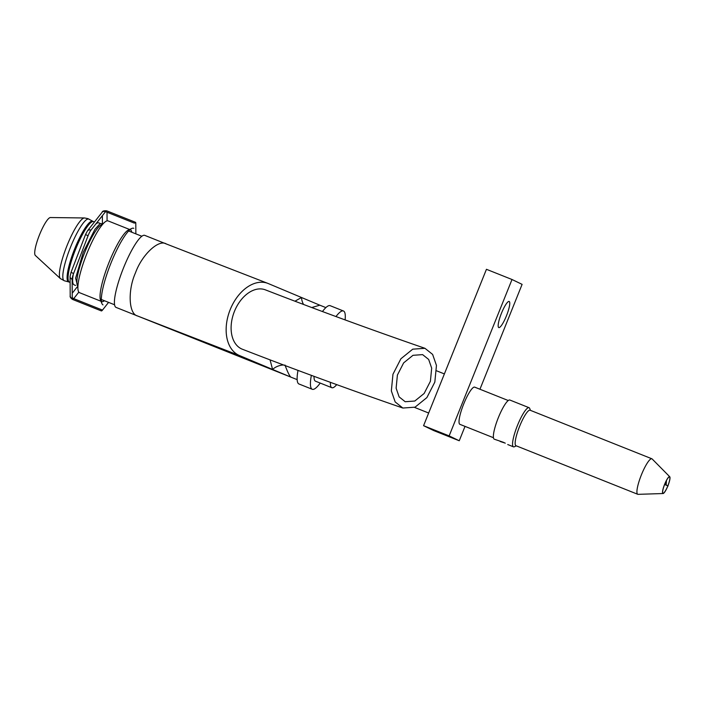 <?xml version="1.0" encoding="UTF-8"?>
<svg xmlns="http://www.w3.org/2000/svg" width="705" height="705" viewBox="0 0 705 705"><rect width="100%" height="100%" fill="white"/><g stroke="black" fill="none" stroke-linecap="round" stroke-linejoin="round"><path stroke-width="1.06" d="M252.848 361.304L258.444 363.621L252.848 361.304M103.071 223.864L100.136 223.564L94.963 229.284L83.225 252.337L75.62 278.158L77.867 287.058M50.443 217.537A20.454 4.071 111.7 0 0 39.392 235.091A20.454 4.071 111.7 0 0 35.329 255.43L60.366 278.581A32.721 6.512 111.7 0 1 61.291 262.806A32.721 6.512 111.7 0 1 84.538 217.968L50.443 217.537M77.903 286.283A33.364 6.636 -68.3 0 1 84.494 253.077A33.364 6.636 -68.3 0 1 102.56 224.454M74.166 284.873A33.364 6.636 -68.3 0 1 74.078 284.846A33.364 6.636 -68.3 0 1 73.999 284.802A33.364 6.636 -68.3 0 1 73.285 274.351M95.801 224.014A33.364 6.636 -68.3 0 1 98.797 222.868A33.364 6.636 -68.3 0 1 98.876 222.903M104.472 300.744A38.634 7.685 -68.3 0 1 101.696 301.529A38.634 7.685 -68.3 0 1 101.599 301.484A38.634 7.685 -68.3 0 1 101.414 301.379M103.018 304.886A41.26 8.204 -68.3 0 1 101.89 303.52L100.551 300.207A38.634 7.685 -68.3 0 1 108.87 262.798A38.634 7.685 -68.3 0 1 128.574 229.936L131.826 228.455A41.26 8.204 -68.3 0 1 133.791 228.323M130.002 229.68A38.634 7.685 -68.3 0 1 130.319 229.768A38.634 7.685 -68.3 0 1 130.416 229.812A38.634 7.685 -68.3 0 1 131.791 232.245M101.89 303.52A41.26 8.204 -68.3 0 1 110.782 263.564A41.26 8.204 -68.3 0 1 131.826 228.455M108.262 220.973A38.634 7.685 111.7 0 0 108.165 220.929A38.634 7.685 111.7 0 0 86.812 253.721A38.634 7.685 111.7 0 0 79.445 292.654A38.634 7.685 111.7 0 0 79.542 292.69A38.634 7.685 111.7 0 0 79.647 292.734M135.853 233.866L135.792 223.194A7.024 1.401 111.7 0 0 135.483 222.295A7.024 1.401 111.7 0 0 134.32 223.115L105.547 211.641A7.024 1.401 111.7 0 1 106.719 210.821C103.908 210.592 102.357 211.086 102.075 212.32A3.516 2.855 38.2 0 1 105.547 211.641L90.954 230.156A7.024 1.401 111.7 0 0 88.055 235.787L85.587 234.554M101.308 310.905A7.024 1.401 111.7 0 0 101.326 310.905A7.024 1.401 111.7 0 0 102.489 310.094L108.57 302.375M667.891 485.877A9.059 1.807 -68.3 0 1 663.061 493.535A9.059 1.807 -68.3 0 1 664.63 484.309A9.059 1.807 -68.3 0 1 669.75 476.765A9.059 1.807 -68.3 0 1 667.908 485.833A9.059 1.807 -68.3 0 1 667.891 485.877M663.061 493.535L638.069 494.337A19.105 3.798 -68.3 0 1 637.743 494.284A19.105 3.798 -68.3 0 1 641.383 474.888A19.105 3.798 -68.3 0 1 651.896 458.796A19.105 3.798 -68.3 0 1 652.169 458.981L669.75 476.765M667.846 485.833A8.777 1.745 -68.3 0 1 667.838 485.851A8.777 1.745 -68.3 0 1 663.008 493.244A8.777 1.745 -68.3 0 1 664.683 484.335A8.777 1.745 -68.3 0 1 669.512 476.933A8.777 1.745 -68.3 0 1 667.855 485.807M637.743 494.284L515.972 445.719A19.105 3.798 -68.3 0 1 515.919 445.701A19.105 3.798 -68.3 0 1 519.611 426.322A19.105 3.798 -68.3 0 1 530.125 410.231A19.105 3.798 -68.3 0 1 530.169 410.248M504.718 442.951C499.096 441.171 498.594 440.925 503.211 442.229L505.274 443.189M516.333 445.868L514.403 446.741A21.071 4.195 -68.3 0 1 513.452 446.829A21.071 4.195 -68.3 0 1 513.399 446.811A21.071 4.195 -68.3 0 1 517.47 425.441A21.071 4.195 -68.3 0 1 529.058 407.693L509.882 400.043A21.071 4.195 111.7 0 0 498.285 417.792A21.071 4.195 111.7 0 0 494.267 439.18L503.211 442.229M529.058 407.693A21.071 4.195 -68.3 0 1 529.111 407.71A21.071 4.195 -68.3 0 1 529.684 408.415L530.486 410.372M513.452 446.829L507.723 444.538M493.447 437.717L459.88 424.331A20.013 3.983 -68.3 0 1 463.696 404.009A20.013 3.983 -68.3 0 1 474.712 387.151L508.27 400.537M501.44 313.302A14.047 2.794 -68.3 0 1 509.169 301.467A14.047 2.794 -68.3 0 1 506.49 315.734A14.047 2.794 -68.3 0 1 498.761 327.561A14.047 2.794 -68.3 0 1 501.44 313.302M479.946 389.239L522.105 284.362L512.015 279.506L486.441 269.301L423.573 425.688L433.663 430.552L459.246 440.757L465.018 426.384M423.573 425.688L449.147 435.893L459.246 440.757M512.015 279.506L449.147 435.893M336.726 384.63A33.435 6.653 -68.3 0 1 331.844 387.715A33.435 6.653 -68.3 0 1 330.416 382.339M331.844 387.715L315.479 381.185A33.435 6.653 -68.3 0 1 314.025 376.338M320.211 383.079A42.141 8.381 -68.3 0 1 312.244 389.275A42.141 8.381 -68.3 0 1 311.363 375.351M298.004 370.398A42.141 8.381 111.7 0 0 298.946 383.978L312.244 389.275M284.961 365.014C287.587 372.064 289.561 376.1 290.892 377.131L137.449 315.937C128.68 314.016 127.596 290.319 135.483 272.835C141.908 254.725 158.889 238.863 166.371 243.992M137.449 315.937L239.418 355.514A38.766 25.671 -68.8 0 1 230.209 309.601A38.766 25.671 -68.8 0 1 267.909 283.401L166.142 243.904M267.909 283.401A38.766 25.671 -68.8 0 1 268.341 283.577L301.502 297.501A11.236 6.971 -114.5 0 0 303.511 304.445M166.107 243.886L144.789 235.382A38.766 7.711 111.7 0 0 123.463 268.041A38.766 7.711 111.7 0 0 116.061 307.406L297.149 379.625M319.814 305.186L311.733 307.539M239.418 355.514L290.892 377.131M270.068 359.876L272.579 369.438A11.236 6.794 159.1 0 1 283.577 364.987M335.977 316.554A42.141 8.381 -68.3 0 1 343.467 310.993L330.169 305.688A42.141 8.381 111.7 0 0 322.458 311.548M294.946 301.202L301.502 297.501L319.647 305.124M343.467 310.993A42.141 8.381 -68.3 0 1 345.106 319.911M396.122 388.208L399.136 396.897L405.181 401.718L414.804 401.03L424.146 393.469L430.394 381.29L431.68 368.133L428.658 359.444L422.612 354.624L412.989 355.311L403.648 362.881L397.4 375.06L396.122 388.208M391.345 390.905L392.958 374.249L400.898 358.766L412.751 349.169L424.948 348.305L432.623 354.412L436.457 365.437L434.835 382.092L426.895 397.576L415.042 407.182L402.837 408.036L395.17 401.929L391.345 390.905M424.948 348.305C370.566 329.517 317.382 310.033 265.406 289.861A31.84 21.088 111.2 0 0 241.11 299.863A31.84 21.088 111.2 0 0 231.355 332.258A31.84 21.088 111.2 0 0 242.361 349.231C294.681 369.535 348.173 389.142 402.837 408.036M666.445 480.528L666.181 485.119L664.868 484.617L665.344 482.775M666.005 485.111L668.093 485.912L666.181 485.119M70.112 282.432L68.658 281.903A32.65 6.495 -68.3 0 1 68.429 281.824A32.65 6.495 -68.3 0 1 69.002 265.847A32.65 6.495 -68.3 0 1 81.216 234.677A32.65 6.495 -68.3 0 1 92.778 221.238A32.65 6.495 -68.3 0 1 92.84 221.264L93.606 221.626A32.589 6.486 111.7 0 0 82.053 235.258A32.589 6.486 111.7 0 0 69.954 266.19A32.589 6.486 111.7 0 0 69.381 282.132A32.589 6.486 111.7 0 0 69.46 282.167A32.589 6.486 111.7 0 0 69.548 282.203M93.686 221.661A32.589 6.486 111.7 0 0 93.606 221.626L94.47 221.969M89.05 219.176A33.197 6.601 111.7 0 0 88.989 219.14A33.197 6.601 111.7 0 0 88.918 219.105A33.197 6.601 111.7 0 0 77.162 232.773A33.197 6.601 111.7 0 0 64.745 264.463A33.197 6.601 111.7 0 0 64.155 280.705A33.197 6.601 111.7 0 0 64.402 280.793L60.366 278.581M88.055 235.787L73.567 273.566A7.024 1.401 111.7 0 0 72.13 279.277L72.245 298.541A7.024 1.401 111.7 0 0 72.536 299.431A7.024 1.401 111.7 0 0 72.553 299.431A7.024 1.401 111.7 0 0 73.717 298.62L102.489 310.094M135.792 223.194L134.646 222.736M107.028 212.231L107.072 220.876M78.828 292.134L73.717 298.62A3.516 2.855 38.2 0 1 72.236 297.625M102.428 223.194L102.384 215.659M72.218 293.254L77.039 287.129M72.245 298.541A3.516 3.093 179.7 0 1 70.192 295.748C69.839 296.875 70.623 298.1 72.553 299.431L101.326 310.905M72.13 279.277A3.516 3.093 179.7 0 1 70.077 276.483L70.192 295.748M73.567 273.566L71.108 272.333M90.954 230.156A3.516 2.855 -141.8 0 0 87.482 230.835L85.508 234.571L71.029 272.35L70.077 276.483M92.84 221.264L87.931 218.638L84.538 217.968M101.564 224.798L102.093 225.01M77.409 285.34L77.947 285.551M68.658 281.903L64.402 280.793M100.304 223.467L98.797 222.868M108.165 220.929L129.588 229.477M79.542 292.69L100.965 301.238M135.483 222.295L106.719 210.821M102.075 212.32L87.482 230.835M75.585 285.446L74.078 284.846M414.54 407.393L428.666 413.024M436.686 370.848L444.388 373.923M651.896 458.796L530.125 410.231M101.326 299.493L114.554 304.763M325.869 307.6L319.7 305.142M128.645 230.984L141.872 236.263M229.83 352.782L229.107 352.491"/></g></svg>

